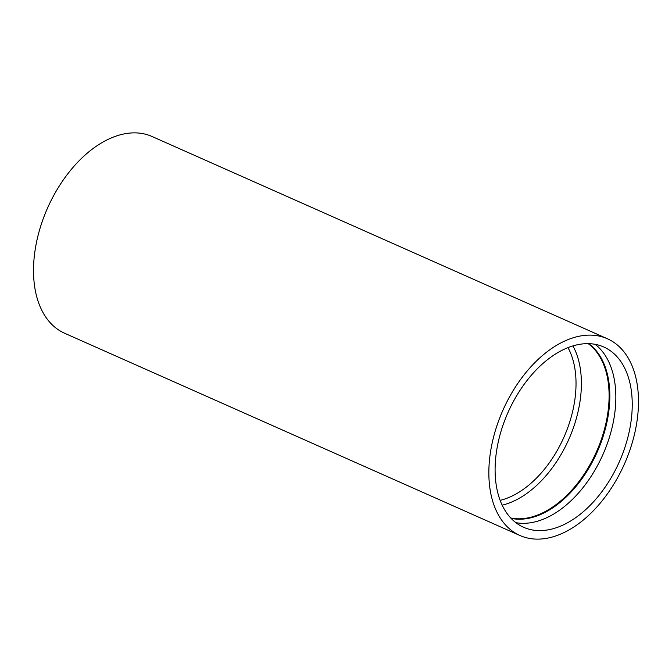 <?xml version="1.0" encoding="UTF-8"?>
<svg xmlns="http://www.w3.org/2000/svg" width="672" height="672" viewBox="0 0 672 672"><rect width="100%" height="100%" fill="white"/><g stroke="black" fill="none" stroke-linecap="round" stroke-linejoin="round"><path stroke-width="1.01" d="M502.194 505.159A96.256 59.405 114 0 0 522.178 496.549A96.256 59.405 114 0 0 572.93 345.912M500.161 500.346A92.45 57.061 114 0 0 519.137 492.131A92.45 57.061 114 0 0 568 347.626M515.861 522.665A98.658 60.892 114 0 0 555.148 513.148A98.658 60.892 114 0 0 612.175 427.232A98.658 60.892 114 0 0 595.09 344.308M571.544 520.422A98.658 60.892 -66 0 1 523.622 527.293A98.658 60.892 -66 0 1 497.314 446.636A98.658 60.892 -66 0 1 555.794 353.833A98.658 60.892 -66 0 1 603.716 346.97A98.658 60.892 -66 0 1 630.025 427.619A98.658 60.892 -66 0 1 571.544 520.422M572.258 528.016A107.646 66.444 114 0 0 636.073 426.754A107.646 66.444 114 0 0 607.37 338.747A107.646 66.444 114 0 0 555.08 346.24A107.646 66.444 114 0 0 491.266 447.502A107.646 66.444 114 0 0 519.968 535.508A107.646 66.444 114 0 0 572.258 528.016M607.37 338.747L152.032 136.492A107.646 66.444 114 0 0 99.742 143.984A107.646 66.444 114 0 0 35.927 245.246A107.646 66.444 114 0 0 64.63 333.253L519.968 535.508M510.737 517.994A96.256 59.405 114 0 0 549.881 508.855A96.256 59.405 114 0 0 605.665 424.418A96.256 59.405 114 0 0 588.185 343.644M588.697 343.652A96.407 59.497 -66 0 1 606.43 424.519A96.407 59.497 -66 0 1 550.519 509.267A96.407 59.497 -66 0 1 511.09 518.364"/></g></svg>
